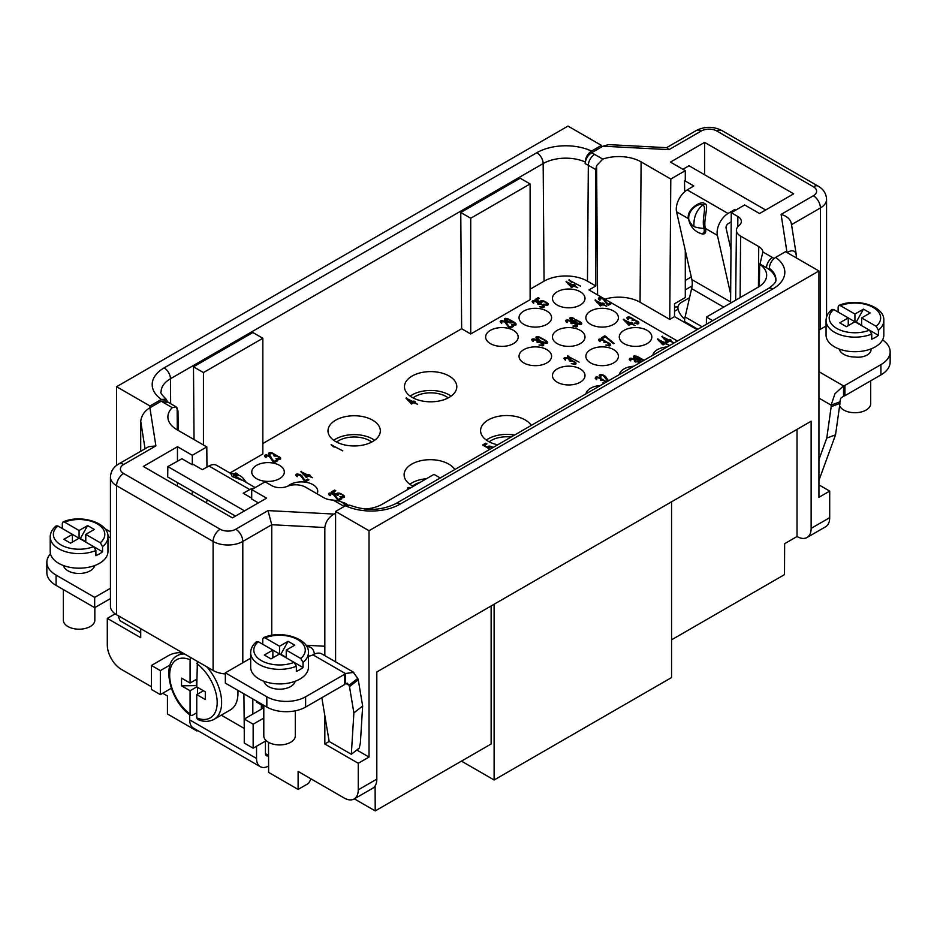 <?xml version="1.0" encoding="UTF-8"?>
<svg xmlns="http://www.w3.org/2000/svg" width="937" height="937" viewBox="0 0 937 937"><rect width="100%" height="100%" fill="white"/><g stroke="black" fill="none" stroke-linecap="round" stroke-linejoin="round"><path stroke-width="1.41" d="M354.338 798.851L375.222 810.915L491.14 743.978L491.14 605.958M797.024 429.357L797.024 536.526L784.644 543.671L784.503 574.615L671.56 639.819M279.554 465.361A16.269 9.393 180 0 1 284.321 472.002A16.269 9.393 180 0 1 274.272 480.693A16.269 9.393 180 0 1 256.539 478.655A16.269 9.393 180 0 1 251.772 472.002A16.269 9.393 180 0 1 261.81 463.323A16.269 9.393 180 0 1 279.554 465.361M530.119 183.957L470.725 218.251L460.77 212.5L520.164 178.206L530.119 183.957L530.119 299.688L470.725 333.982L461.648 328.735L262.84 443.517M677.428 341.021L588.975 289.943L595.827 285.984L587.464 281.159A30.698 17.721 0 0 0 544.057 281.159L530.119 289.205M229.928 473.009L262.84 454L262.84 338.269L252.885 332.518L193.49 366.812L194.041 439.558M652.784 355.24A16.269 9.393 180 0 1 667.167 346.936M624.042 343.633A16.269 9.393 180 0 1 619.275 336.98A16.269 9.393 180 0 1 629.324 328.301A16.269 9.393 180 0 1 647.057 330.339A16.269 9.393 180 0 1 651.824 336.98A16.269 9.393 180 0 1 641.775 345.671A16.269 9.393 180 0 1 624.042 343.633M341.302 501.951A16.269 9.393 180 0 1 346.374 503.942A16.269 9.393 180 0 1 347.826 504.914M590.626 324.343A16.269 9.393 180 0 1 585.859 317.702A16.269 9.393 180 0 1 595.909 309.011A16.269 9.393 180 0 1 613.641 311.049A16.269 9.393 180 0 1 618.408 317.702A16.269 9.393 180 0 1 608.371 326.381A16.269 9.393 180 0 1 590.626 324.343M287.905 486.092A16.269 9.393 180 0 1 312.958 484.652A16.269 9.393 180 0 1 317.725 491.293A16.269 9.393 180 0 1 317.116 493.846M557.222 305.052A16.269 9.393 180 0 1 552.455 298.411A16.269 9.393 180 0 1 562.505 289.732A16.269 9.393 180 0 1 580.237 291.758A16.269 9.393 180 0 1 585.004 298.411A16.269 9.393 180 0 1 574.955 307.09A16.269 9.393 180 0 1 557.222 305.052M619.369 374.531A16.269 9.393 180 0 1 633.763 366.226M590.626 362.924A16.269 9.393 180 0 1 585.859 356.271A16.269 9.393 180 0 1 595.909 347.592A16.269 9.393 180 0 1 613.641 349.63A16.269 9.393 180 0 1 618.408 356.271A16.269 9.393 180 0 1 608.371 364.95A16.269 9.393 180 0 1 590.626 362.924M557.222 343.633A16.269 9.393 180 0 1 552.455 336.98A16.269 9.393 180 0 1 562.505 328.301A16.269 9.393 180 0 1 580.237 330.339A16.269 9.393 180 0 1 585.004 336.98A16.269 9.393 180 0 1 574.955 345.671A16.269 9.393 180 0 1 557.222 343.633M523.806 324.343A16.269 9.393 180 0 1 519.039 317.702A16.269 9.393 180 0 1 529.089 309.011A16.269 9.393 180 0 1 546.821 311.049A16.269 9.393 180 0 1 551.588 317.702A16.269 9.393 180 0 1 541.551 326.381A16.269 9.393 180 0 1 523.806 324.343M585.965 393.821A16.269 9.393 180 0 1 600.348 385.517M557.222 382.202A16.269 9.393 180 0 1 552.455 375.561A16.269 9.393 180 0 1 562.505 366.882A16.269 9.393 180 0 1 580.237 368.92A16.269 9.393 180 0 1 585.004 375.561A16.269 9.393 180 0 1 574.955 384.24A16.269 9.393 180 0 1 557.222 382.202M523.806 362.924A16.269 9.393 180 0 1 519.039 356.271A16.269 9.393 180 0 1 529.089 347.592A16.269 9.393 180 0 1 546.821 349.63A16.269 9.393 180 0 1 551.588 356.271A16.269 9.393 180 0 1 541.551 364.95A16.269 9.393 180 0 1 523.806 362.924M490.402 343.633A16.269 9.393 180 0 1 485.635 336.98A16.269 9.393 180 0 1 495.685 328.301A16.269 9.393 180 0 1 513.417 330.339A16.269 9.393 180 0 1 518.184 336.98A16.269 9.393 180 0 1 508.135 345.671A16.269 9.393 180 0 1 490.402 343.633M412.139 376.03A26.166 15.109 0 0 0 404.468 386.712A26.166 15.109 0 0 0 420.619 400.661A26.166 15.109 0 0 0 449.139 397.393A26.166 15.109 180 0 0 456.799 386.712A26.166 15.109 180 0 0 440.648 372.75A26.166 15.109 180 0 0 412.139 376.03M531.267 425.398A26.166 15.109 180 0 0 488.236 419.963A26.166 15.109 0 0 0 480.576 430.645A26.166 15.109 0 0 0 497.652 444.806M335.669 420.174A26.166 15.109 0 0 0 327.997 430.856A26.166 15.109 0 0 0 344.148 444.817A26.166 15.109 0 0 0 372.668 441.538A26.166 15.109 0 0 0 380.328 430.856A26.166 15.109 0 0 0 364.177 416.906A26.166 15.109 0 0 0 335.669 420.174M454.796 469.542A26.166 15.109 0 0 0 411.765 464.108A26.166 15.109 0 0 0 404.105 474.79A26.166 15.109 0 0 0 413.311 486.303M342.801 450.873L331.112 444.77L334.111 447.136L333.01 445.86L342.801 450.873M410.793 487.744L407.712 487.814L407.876 489.43M408.602 489.009L409.973 488.224M405.99 398.19L411.577 403.999L413.803 402.711L417.679 404.304L414.365 402.383L415.29 401.856L413.873 401.036L412.936 401.563L405.99 398.19M493.295 447.324L489.29 446.071L488.025 446.527L488.048 447.605L484.253 445.415L486.947 443.869L485.764 443.178L482.602 445.005L488.763 448.565L489.77 446.89L492.839 447.581M238.677 474.989L235.855 472.927L234.496 473.712M236.218 474.087L236.92 474.298M273.264 461.894L274.459 462.573L277.797 460.653L276.614 459.962L274.014 461.461L269.739 455.991L266.061 454.832L264.48 455.745L266.014 457.596L266.354 455.757L269.177 456.319L273.264 461.894M280.421 457.771L272.21 452.922L270.055 452.536L268.568 453.391L270.102 455.241L270.067 453.613L272.796 453.684L274.318 454.995L273.862 455.804L276.731 456.061L279.484 457.76L278.746 458.732L275.935 458.708L279.835 459.47L280.421 457.771L280.421 459.13M304.455 480.997L305.638 481.688L308.976 479.756L307.793 479.076L305.193 480.576L300.918 475.106L297.24 473.946L295.659 474.86L297.193 476.71L297.544 474.872L300.367 475.422L304.455 480.997M300.812 471.616L306.399 477.413L308.624 476.125L312.501 477.718L309.187 475.809L310.112 475.27L308.695 474.45L307.769 474.989L300.812 471.616M338.585 500.627L341.853 498.742L340.67 498.051L338.07 499.55L335.177 495.204L332.284 493.319L329.32 493.108L328.547 493.834L329.227 495.087L330.538 495.415L329.824 494.467L331.124 493.717L333.244 494.408L338.327 500.557M338.269 495.064L338.07 494.08L339.229 493.682L342.157 494.736L343.364 496.505L339.756 496.669L342.11 497.488L344.547 497.184L344.523 496.106L340.541 493.483L337.437 493.085L336.898 494.49L333.103 492.3L335.797 490.742L334.614 490.063L331.464 491.878L337.625 495.439L338.269 495.064M508.92 327.622L510.115 328.313L513.453 326.381L512.27 325.701L509.669 327.2L505.394 321.731L501.717 320.571L500.135 321.485L501.67 323.335L502.009 321.496L504.844 322.047L508.92 327.622M511.778 324.343L516.053 324.881L514.366 322.293L508.018 318.849L504.446 318.721L504.469 319.798L507.081 321.848L510.852 322.949L512.024 322.551L511.86 321.286L514.284 322.89L514.963 324.143L511.778 324.343M543.495 344.043L535.296 339.206L533.13 338.807L531.642 339.674L533.176 341.525L533.141 339.897L535.87 339.967L537.393 341.279L536.936 342.087L539.806 342.345L542.558 344.043L541.82 345.015L539.009 344.992L542.91 345.753L543.495 344.043L543.495 345.413M539.068 340.307L544.409 342.965L547.688 342.719L545.627 340.354L539.185 336.957L535.917 337.203L539.068 340.307M575.775 362.689L567.576 357.84L565.409 357.454L563.933 358.309L565.468 360.159L565.433 358.531L567.26 358.297L569.391 359.539L569.227 360.722L570.176 361.272L572.085 360.979L574.17 361.975L574.662 363.333L571.289 363.638L575.201 364.388L575.775 362.689L575.775 364.06M579.101 362.139L567.4 356.025L570.399 358.402L569.298 357.126L579.101 362.139M606.672 381.863L598.755 377.306L595.709 377.142L595.206 378.255L596.646 379.614L596.611 377.998L598.438 377.763L600.57 378.993L600.406 380.176L603.264 380.445L606.04 382.226M604.318 383.221L602.936 382.823L603.686 383.584M608.511 380.809L605.302 376.264L602.936 374.894L599.973 374.683L599.188 375.409L599.867 376.662L601.191 376.99L600.465 376.042L601.062 375.421L603.416 375.702L607.762 381.23M544.01 305.825L535.812 300.988L533.645 300.59L532.157 301.445L533.692 303.295L533.668 301.679L535.484 301.445L537.627 302.674L537.451 303.857L538.4 304.408L540.321 304.127L542.406 305.111L542.898 306.469L539.525 306.774L543.425 307.523L544.01 305.825L544.01 307.195M541.891 302.674L541.68 301.691L542.851 301.292L545.779 302.346L546.974 304.115L543.366 304.279L545.732 305.099L548.168 304.794L548.145 303.717L544.163 301.093L541.059 300.695L540.52 302.101L536.725 299.91L539.419 298.353L538.236 297.673L535.074 299.489L541.235 303.049L541.891 302.674M577.403 325.104L569.204 320.267L567.037 319.868L565.55 320.723L567.084 322.574L567.061 320.958L568.876 320.723L571.008 321.953L570.844 323.136L571.793 323.687L573.713 323.406L575.798 324.389L576.29 325.748L572.917 326.053L576.817 326.802L577.403 325.104L577.403 326.474M577.309 320.231L574.451 319.974L574.147 321.508L571.008 318.943L574.229 318.451L571.031 317.561L569.731 318.311L571.64 320.489L577.988 323.944L580.39 324.471L581.783 323.663L579.862 321.496L577.309 320.77M610.35 344.125L602.151 339.288L599.985 338.889L598.497 339.756L600.031 341.607L600.008 339.979L602.725 340.049L604.248 341.361L603.803 342.169L606.661 342.427L609.413 344.125L608.675 345.097L605.864 345.074L609.776 345.835L610.35 344.125L610.35 345.495M605.946 336.547L604.763 335.868L601.425 337.788L602.608 338.48L605.384 336.863L613.489 343.692L614.04 343.364L605.946 336.547L605.946 337.343M640.088 362.572L636.071 361.073L632.826 358.566L629.594 358.52L629.289 359.515L630.718 360.874L630.683 359.258L632.51 359.023L634.642 360.253L634.478 361.448L635.427 361.987L637.347 361.705L639.608 362.853M644.129 360.241L636.82 356.259L633.951 356.001L633.353 356.622L634.033 357.864L640.931 362.08M566.053 281.639L571.64 287.436L573.866 286.148L577.742 287.741L574.428 285.832L575.353 285.293L573.936 284.473L572.999 285.012L566.053 281.639M580.53 286.136L568.829 280.034L571.828 282.4L570.727 281.123L580.53 286.136M594.995 300.156L600.594 305.954L602.819 304.666L606.684 306.258L603.369 304.349L604.295 303.811L602.878 302.991L601.952 303.529L594.995 300.156M607.176 304.619L608.359 305.298L611.697 303.365L610.514 302.686L607.914 304.185L603.651 298.716L599.961 297.556L598.392 298.47L599.926 300.32L600.266 298.481L603.088 299.044L607.176 304.619M623.363 319.47L628.961 325.268L631.187 323.979L635.052 325.572L631.737 323.663L632.662 323.124L631.245 322.305L630.32 322.843L623.363 319.47M638.601 322.164L630.402 317.315L628.247 316.929L626.759 317.784L628.294 319.634L628.258 318.006L630.988 318.076L632.51 319.388L632.053 320.196L634.923 320.454L637.664 322.152L636.937 323.124L634.126 323.101L638.027 323.862L638.601 322.164L638.601 323.523M657.411 339.124L662.998 344.921L665.223 343.633L669.1 345.226L665.785 343.317L666.711 342.778L665.293 341.958L664.368 342.497L657.411 339.124M661.862 336.547L667.46 342.356L669.686 341.068L673.551 342.661L670.236 340.74L671.161 340.213L669.744 339.381L668.819 339.92L661.862 336.547M410.804 402.805L407.888 399.291L412.385 401.891L410.804 403.554M305.626 476.219L302.71 472.705L307.207 475.305L305.626 476.968M509.634 320.103L510.97 321.52L509.763 322.211L505.5 319.751L506.706 319.06L509.634 320.103M539.759 340.178L537.194 337.835L538.869 337.414L543.835 339.744L546.412 342.087L544.725 342.509L539.759 340.717M577.649 320.852L580.46 323.335L578.551 323.616L575.517 322.082L575.072 320.969L577.649 320.852M641.458 361.776L639.479 360.476L639.877 359.421L643.602 360.546M635.145 356.681L638.202 357.372L638.929 358.871L635.497 358.391L634.63 357.243L635.145 356.681M570.867 286.242L567.939 282.728L572.448 285.328L570.867 286.991M599.821 304.759L596.892 301.245L601.39 303.846L599.821 305.509M628.188 324.073L625.26 320.559L629.758 323.16L628.188 324.823M662.225 343.727L659.308 340.213L663.806 342.813L662.225 344.476M666.687 341.15L663.759 337.648L668.257 340.248L666.687 341.9M410.195 396.14A26.166 15.109 180 0 1 412.139 394.887A26.166 15.109 0 0 1 451.072 396.14M413.041 397.897A22.055 12.731 180 0 1 415.044 396.562A22.055 12.731 180 0 1 448.226 397.897M461.449 761.125L494.115 779.994L671.56 677.545L671.56 501.799M412.678 485.975A22.055 12.731 180 0 1 414.669 484.652A22.055 12.731 180 0 1 420.163 482.344M426.452 478.713A26.166 15.109 0 0 0 411.765 482.977A26.166 15.109 0 0 0 409.82 484.23M489.149 441.831A22.055 12.731 180 0 1 491.14 440.507A22.055 12.731 180 0 1 511.122 437.029M514.507 435.084A26.166 15.109 0 0 0 488.236 438.821A26.166 15.109 180 0 0 486.291 440.074M336.57 442.041A22.055 12.731 180 0 1 338.573 440.718A22.055 12.731 180 0 1 371.755 442.041M374.601 440.285A26.166 15.109 0 0 0 335.669 439.031A26.166 15.109 0 0 0 333.724 440.285M494.115 604.248L494.115 779.994M375.105 785.897L375.222 810.915M268.486 742.315L268.626 772.393L298.107 789.422L298.107 771.42L344.137 797.996A19.946 11.513 -120 0 0 354.116 798.98L372.68 788.263A19.946 11.513 60 0 0 376.815 779.127L376.815 671.97L811.137 421.217L811.137 528.374A19.946 11.513 -120 0 1 807.003 537.51L825.567 526.793A19.946 11.513 60 0 0 829.702 517.657L829.702 491.082L818.938 497.301L818.938 270.969L369.014 530.729L369.014 757.061L356.786 749.998M354.116 798.98A19.946 11.513 -120 0 0 358.25 789.844L358.25 763.268L369.014 757.061M335.598 661.862L335.598 513.16L334.017 514.073L268.005 510.606L271.753 524.732L324.834 527.519L324.834 655.642M324.834 715.645L324.834 743.978L358.25 763.268M197.707 730.555L196.922 731.001L196.934 730.099M196.922 731.001L167.442 713.982L167.442 695.98L162.71 693.251M151.431 686.739L121.412 669.405A19.946 11.513 -120 0 1 107.298 644.972L107.298 618.385L140.714 637.675L140.714 628.68M344.242 506.448A40.338 23.284 180 0 1 342.719 505.617A8.398 4.849 120 0 1 346.807 505.137L340.026 501.213L333.103 500.065A14.09 8.14 180 0 1 323.78 497.688L305.638 487.217A14.254 8.234 0 0 0 287.214 486.362A11.994 6.922 180 0 1 271.718 485.635L265.124 481.829L251.713 489.582L266.553 498.156L232.399 517.868L143.314 466.439L177.468 446.715L192.308 455.288L192.308 464.752L193.092 464.319L202.369 469.671L208.951 466.005A15.753 9.089 120 0 1 216.634 465.338L230.877 473.56M192.308 455.288L206.808 446.926L206.96 467.118M192.308 491.175L192.308 494.724M251.713 498.156L243.21 493.249L249.781 489.582A15.753 9.089 -60 0 1 254.126 488.189M251.713 489.582L251.713 499.046L258.366 502.888M192.308 464.752L181.919 458.743L167.852 466.579L244.545 510.864M167.852 466.579L167.7 476.956L235.48 516.088M177.468 446.715L177.468 461.227M177.468 482.602L177.468 486.151M255.169 487.58L243.081 480.599L232.271 476.617L230.736 473.56L232.645 473.548M206.515 502.923L207.089 499.702M265.44 741.108L265.44 753.336A5.247 3.034 120 0 0 266.53 755.737A5.247 3.034 120 0 0 268.544 755.772M256.539 701.122L256.539 702.106L261.364 704.882A5.247 3.034 0 0 1 262.899 707.025A5.247 3.034 0 0 1 261.364 709.168L244.252 719.054L253.154 724.196L253.154 748.194L266.202 740.663M256.539 746.25L256.539 758.478A17.85 10.307 -60 0 0 260.228 766.653L193.397 728.061A17.85 10.307 120 0 1 189.707 719.897L189.707 714.732M252.814 714.111L252.814 698.967M306.844 646.694A17.85 10.307 -60 0 1 310.744 647.514A17.85 10.307 -60 0 1 314.363 654.108M324.834 646.249L305.942 645.253M123.637 464.506A9.979 5.763 -120 0 0 118.648 464.014L148.573 446.738L155.893 445.883L123.637 464.506A11.021 6.36 0 0 0 123.637 473.501L220.16 529.229A9.979 5.763 120 0 0 213.097 541.445A21.001 12.122 0 0 0 242.8 541.445L271.753 524.732L271.753 635.321M50.481 553.767A31.495 18.19 180 0 0 46.85 562.235A31.495 18.19 180 0 0 56.079 575.095L94.684 597.384L110.437 588.295M94.707 565.538A15.753 9.089 180 0 1 84.166 572.987A15.753 9.089 180 0 1 67.956 570.809A15.753 9.089 180 0 1 63.47 565.538M308.414 656.111A7.871 4.544 0 0 0 312.958 654.822A17.85 10.307 120 0 1 321.883 653.944L353.811 672.368L345.355 673.527A31.495 18.19 0 0 0 344.465 674.359L305.626 696.777A27.431 15.835 180 0 1 266.834 696.777L225.349 672.825L250.671 658.207M295.167 681.269A15.753 9.089 180 0 1 284.625 688.718A15.753 9.089 180 0 1 268.404 686.54A15.753 9.089 180 0 1 263.929 681.269M116.586 465.384L116.586 386.712L149.99 405.99L149.897 407.771C144.579 410.945 141.522 415.431 140.714 421.217L140.714 451.271M46.85 562.235L46.85 572.519A31.495 18.19 0 0 0 56.079 585.379L94.684 607.668L110.437 598.579M225.349 672.825L225.349 683.12L266.834 707.06A27.431 15.835 0 0 0 305.626 707.06L344.465 684.642A31.495 18.19 180 0 1 345.355 683.811L345.355 673.527L312.958 654.822M94.684 607.668L94.684 597.384M149.99 405.99L161.34 399.443L166.13 399.185L167.606 401.891M149.99 407.712L161.351 401.153L166.2 400.931M460.77 212.5L461.648 328.735M470.725 218.251L470.725 333.982M193.49 366.812L203.446 372.563L262.84 338.269M203.446 372.563L203.446 444.981M116.586 386.712L567.986 126.085L601.402 145.376L591.54 151.068C587.698 153.715 585.59 157.346 585.18 161.96L585.168 163.682C585.555 159.091 587.675 155.46 591.528 152.79A40.853 23.589 180 0 1 594.644 154.418A8.925 5.154 -60 0 0 588.331 165.287L595.827 169.609L595.827 285.984M608.441 144.626L602.983 146.184L591.528 152.79M601.402 147.097L601.402 145.376M787.01 252.545L781.107 214.374C787.607 216.4 791.062 219.832 791.46 224.681M730.591 303.12L731.27 212.711L737.864 216.517A11.994 6.922 180 0 1 741.366 221.46A11.994 6.922 180 0 1 739.106 225.466A14.254 8.234 0 0 0 736.412 230.221A14.254 8.234 0 0 0 740.593 236.101L758.736 246.572A14.09 8.14 180 0 1 762.847 251.959L762.859 252.393M731.27 212.711L744.692 204.957L759.532 213.531L793.686 193.818L704.601 142.377L670.447 162.101L685.287 170.675L670.798 179.037L669.744 319.388L674.523 316.624L697.105 329.66M595.827 169.609L596.611 165.626L602.772 159.114A31.483 18.178 180 0 1 641.107 161.89L670.798 179.037M608.3 144.614L666.828 147.683L668.995 149.651L602.983 146.184M826.059 326.006L818.938 330.129M882.549 339.92A31.495 18.19 180 0 1 890.15 351.773A31.495 18.19 180 0 1 880.921 364.634L844.928 385.412A31.495 18.19 0 0 0 843.534 385.915L843.534 396.199A31.495 18.19 180 0 1 844.928 395.695L880.921 374.917A31.495 18.19 0 0 0 890.15 362.057L890.15 351.773M870.977 348.915A13.13 7.578 180 0 1 871.035 349.63A13.13 7.578 180 0 1 854.884 357.009A15.753 9.089 180 0 1 843.792 354.338A15.753 9.089 180 0 1 839.318 349.079M691.283 276.942L685.287 280.409M685.287 289.849L692.092 285.926M685.287 250.425L685.287 297.544L674.523 303.764L674.523 316.624M684.736 318.955A11.279 6.512 60 0 1 678.037 309.222L677.861 306.903A5.247 3.034 120 0 1 681.222 302.487L689.538 297.685M115.181 613.84L107.298 618.385M818.938 484.874L829.702 491.082M669.744 319.388L640.053 302.241A29.984 17.311 0 0 0 604.915 299.149M685.287 170.675L685.287 180.127L684.514 180.595L693.79 185.959L687.219 189.895A15.753 9.089 120 0 0 676.561 211.797L691.881 279.601A21.001 12.122 -60 0 1 691.623 288.619L685.111 316.975A17.85 10.307 120 0 0 684.83 318.357L684.432 321.485A11.279 6.512 -120 0 1 684.268 322.246M765.646 210.005L688.964 165.732L682.956 169.316M730.649 294.031L717.391 235.363A15.753 9.089 -60 0 1 728.049 213.46L734.631 209.537L735.697 210.157M685.345 191.195L684.666 190.797L684.514 180.595M717.391 235.363L705.362 228.417A11.9 5.154 49.8 0 1 700.525 233.43L699.564 233.032A10.705 4.626 49.8 0 0 703.886 228.452C697.468 227.832 694.141 227.07 693.919 226.157C692.584 226.157 690.885 224.025 688.824 219.75L688.59 218.743C685.626 210.017 701.883 199.394 704.729 203.856C709.684 203.891 702.961 220.031 705.362 228.417L703.886 228.452C701.614 218.169 707.119 206.608 702.715 205.133C696.531 210.111 693.603 217.115 693.919 226.157M704.729 203.856L702.715 205.133C699.389 202.146 687.266 209.806 688.824 219.75A10.705 4.626 49.8 0 0 688.953 220.476L688.73 219.457A11.9 5.154 49.8 0 1 688.59 218.743L676.561 211.797M730.989 249.769L726.07 228.042A3.151 1.815 120 0 1 728.201 223.662L731.2 221.87M734.643 210.755L734.631 209.537M704.601 142.377L704.601 174.75M678.037 309.222L674.523 311.248M844.928 385.412L844.928 395.695M818.938 371.708L843.534 385.915L834.949 393.727L831.107 405.124A31.495 21.071 -110.5 0 0 831.178 406.681L826.762 438.118L818.938 459.575M843.534 396.199L840.676 398.307L839.88 401.856L831.107 405.124L818.938 398.108M775.859 280.14A31.928 18.435 0 0 0 769.3 269.622L769.312 268.263C769.699 263.672 771.819 260.041 775.66 257.37L785.522 251.678L818.938 270.969M797.024 536.526A19.946 11.513 -120 0 0 807.003 537.51M351.328 754.273L359.246 748.089L360.37 742.982L362.654 706.018L358.262 679.758A31.495 14.746 52 0 1 357.782 678.388L349.009 685.24A31.495 14.746 -128 0 0 349.489 686.61L353.881 712.87L351.328 754.273L329.168 741.472L324.834 743.978M324.834 527.519C325.643 521.733 328.7 517.247 334.017 514.073M161.351 401.153A40.853 23.589 180 0 0 164.174 402.957L172.291 407.654A31.483 18.178 180 0 0 167.887 417.035A31.483 18.178 180 0 0 177.105 429.778L206.808 446.926M116.586 614.742A21.001 12.122 180 0 1 110.437 606.169L110.437 477.156A21.001 12.122 0 0 0 116.586 485.717L213.097 541.445L213.097 670.47L116.586 614.742L116.586 485.717A9.979 5.763 -60 0 1 123.637 473.501M225.349 673.926A21.001 12.122 180 0 1 213.097 670.47M172.291 407.654L176.109 406.834L177.971 410.863L178.264 430.446M440.214 477.964L433.972 474.368L382.378 504.153A29.398 16.971 180 0 1 364.598 509.037M349.782 505.195L345.46 505.746L335.598 511.438L369.014 530.729M335.598 513.16L335.598 511.438M329.168 741.472L321.836 697.714M345.788 683.389L349.009 685.24L347.264 683.167L345.355 683.811M357.782 678.388L352.991 671.981M353.881 712.87L362.654 706.018M358.262 679.758L349.489 686.61M344.465 684.642L344.465 674.359M256.539 702.106L257.382 701.614M263.801 718.058L253.154 724.196M244.252 719.054L244.252 743.053L253.154 748.194M260.228 766.653A17.85 10.307 -60 0 0 268.275 766.243L268.591 766.079M171.33 688.273L160.344 694.61L151.431 689.468L151.431 665.469L168.543 655.584A17.85 10.307 180 0 1 182.118 652.585M160.344 694.61L160.344 670.611L170.065 665.001M160.344 670.611L151.431 665.469M769.3 269.622A31.928 18.435 0 0 0 766.525 267.795L760.001 264.035A14.02 8.093 180 0 1 759.673 264.269L759.357 286.453M774.091 258.507A40.338 23.284 180 0 0 772.463 257.511L762.847 251.959L760.001 264.035M759.673 264.269A29.398 16.971 180 0 1 766.665 275.361A29.398 16.971 180 0 1 758.056 287.261L706.451 317.057L712.694 320.653M706.451 317.057L706.393 324.284M787.103 252.486C792.421 249.523 795.478 250.472 796.286 255.332L796.227 254.325M796.286 255.332L796.286 257.898M818.938 480.353L835.535 434.838L826.762 438.118M835.535 434.838L839.95 403.402L831.178 406.681M839.95 403.402A31.495 21.071 69.5 0 1 839.88 401.856M870.684 380.832L870.684 403.636A15.753 9.089 180 0 1 856.781 412.667A15.753 9.089 180 0 1 839.622 405.756M870.684 349.021L870.684 351.375L870.684 349.021M878.414 330.175A28.871 16.667 0 0 0 883.814 320.477L883.814 335.048A28.871 16.667 180 0 1 865.987 350.45A28.871 16.667 180 0 1 834.516 346.842A28.871 16.667 180 0 1 826.059 335.048L826.059 320.477A28.871 16.667 0 0 0 834.281 332.131A28.871 16.667 0 0 0 834.516 332.272A28.871 16.667 0 0 0 871.738 334.04L871.738 339.182A28.871 16.667 0 0 0 878.414 335.329L878.414 330.175L876.154 326.299A25.721 14.851 0 0 0 873.12 307.406A25.721 14.851 0 0 0 840.395 305.661L854.931 314.047L863.469 309.116L870.157 312.981L861.618 317.912L876.154 326.299M826.059 320.477C826.118 316.343 828.085 312.665 831.962 309.444L833.707 309.515A25.721 14.851 0 0 0 836.542 328.29A25.721 14.851 0 0 0 869.477 330.164L878.414 335.329M861.618 325.619L861.618 317.912M838.135 312.068L838.135 306.926L838.92 305.427L840.395 305.661M871.738 334.04L869.477 330.164L854.931 321.766L846.392 326.697L839.716 322.832L848.254 317.912L854.931 321.766L854.931 314.047M856.043 322.41L863.469 309.116M833.707 309.515L848.254 317.912L848.254 325.619M856.043 321.977L861.618 325.198M298.107 789.422L308.507 783.414L311.107 778.916M140.714 632.674L119.901 620.657L118.179 615.668M94.836 607.586L94.836 620.107A15.753 9.089 180 0 1 79.329 629.196A15.753 9.089 180 0 1 63.341 620.376A15.753 9.089 180 0 1 63.341 620.107L63.341 589.572M102.566 546.646A28.871 16.667 0 0 0 107.966 536.948L107.966 551.518A28.871 16.667 180 0 1 99.509 563.301A28.871 16.667 180 0 1 58.668 563.301A28.871 16.667 180 0 1 50.211 551.518L50.211 536.948A28.871 16.667 0 0 0 58.434 548.602A28.871 16.667 0 0 0 58.668 548.731A28.871 16.667 0 0 0 95.89 550.499L95.89 555.641A28.871 16.667 0 0 0 99.509 553.872A28.871 16.667 0 0 0 102.566 551.788L102.566 546.646L100.306 542.769A25.721 14.851 0 0 0 97.272 523.865A25.721 14.851 0 0 0 64.548 522.12L79.083 530.518L87.621 525.587L94.309 529.44L85.771 534.371L100.306 542.769M50.211 536.948C50.27 532.813 52.238 529.136 56.115 525.915L57.871 525.973A25.721 14.851 0 0 0 60.694 544.748A25.721 14.851 0 0 0 93.63 546.622L102.566 551.788M85.771 542.09L85.771 534.371M62.287 528.527L62.287 523.385L63.072 521.897L64.548 522.12M95.89 550.499L93.63 546.622L79.083 538.225L70.544 543.155L63.868 539.302L72.407 534.371L79.083 538.225L79.083 530.518M80.195 538.869L87.621 525.587M57.871 525.973L72.407 534.371L72.407 542.09M80.195 538.447L85.771 541.656M295.296 710.808L295.296 735.838A15.753 9.089 180 0 1 279.788 744.927A15.753 9.089 180 0 1 263.801 736.119A15.753 9.089 180 0 1 263.801 735.838L263.801 705.315M303.026 662.377A28.871 16.667 0 0 0 308.414 652.679L308.414 667.249A28.871 16.667 180 0 1 290.599 682.651A28.871 16.667 180 0 1 259.127 679.044A28.871 16.667 180 0 1 250.671 667.249L250.671 652.679A28.871 16.667 0 0 0 258.893 664.333A28.871 16.667 0 0 0 259.127 664.462A28.871 16.667 0 0 0 296.35 666.23L296.35 671.384A28.871 16.667 0 0 0 303.026 667.519L303.026 662.377L300.765 658.5A25.721 14.851 0 0 0 297.732 639.608A25.721 14.851 0 0 0 265.007 637.851L279.542 646.249L288.081 641.318L294.768 645.171L286.23 650.102L300.765 658.5M250.671 652.679C250.729 648.545 252.697 644.867 256.574 641.646L258.319 641.716A25.721 14.851 0 0 0 261.154 660.491A25.721 14.851 0 0 0 294.089 662.354L303.026 667.519M286.23 657.821L286.23 650.102M262.747 644.258L262.747 639.116L263.52 637.628L265.007 637.851M296.35 666.23L294.089 662.354L279.542 653.967L271.004 658.898L264.328 655.033L272.866 650.102L279.542 653.967L279.542 646.249M280.655 654.612L288.081 641.318M258.319 641.716L272.866 650.102L272.866 657.821M280.655 654.178L286.23 657.387M244.252 728.049L243.913 693.825M221.261 715.165L243.913 728.248M237.869 690.335A36.754 21.211 60 0 1 237.963 693.099A36.754 21.211 60 0 1 230.361 709.918L214.023 719.347A36.754 21.211 60 0 0 221.636 702.527A36.754 21.211 60 0 0 206.749 666.804M190.082 683.026L181.544 678.095L181.544 685.814L190.082 690.745L190.082 714.041A33.603 19.396 60 0 1 169.667 675.097A33.603 19.396 60 0 1 190.082 659.718L190.082 683.026L196.758 679.161M190.082 659.718L190.715 657.54M190.082 714.041L190.644 715.446L192.308 715.353L196.758 712.776M190.082 690.745L196.758 686.88L197.391 661.405M197.508 687.313L197.508 694.165M181.544 685.814L196.758 685.591M205.297 691.811L205.297 699.529L205.297 691.811L196.758 686.88M203.446 690.745L196.758 694.598L205.297 699.529M196.395 679.384L196.395 685.814M196.758 694.598L196.758 717.894L197.543 719.417M331.675 444.443L331.675 445.415M333.01 445.86L333.01 446.504M489.079 447.827L488.118 448.191M265.757 456.624L265.054 456.858M280.198 459.259L279.531 458.697M269.165 452.77L269.142 454.504L269.844 454.304M296.935 475.727L296.233 475.961M329.824 494.713L329.11 494.947M337.929 494.701L336.969 495.064M344.148 497.418L343.492 496.821M501.412 322.351L500.709 322.586M505.5 320.056L504.844 320.208M511.86 322.457L510.97 321.953M515.643 325.104L514.999 324.518M543.273 345.542L542.605 344.968M532.239 339.053L532.216 340.775L532.919 340.588M537.194 338.292L536.538 338.386M547.056 343.247L546.412 342.673M575.552 364.177L574.896 363.615M565.21 359.222L564.496 359.421M596.389 378.677L595.686 378.876M600.465 376.287L599.762 376.522M543.788 307.324L543.12 306.75M532.755 300.824L532.731 302.557L533.434 302.358M541.551 302.311L540.59 302.674M547.77 305.029L547.114 304.431M577.18 326.603L576.513 326.029M566.826 321.637L566.124 321.836M581.151 324.307L580.507 323.71M571.008 319.283L570.364 319.4M575.037 321.578L574.147 321.859M610.128 345.624L609.46 345.05M599.094 339.135L599.071 340.857L599.774 340.658M630.46 359.937L629.758 360.136M633.951 356.001L633.927 357.723L634.63 357.583M639.069 358.52L638.741 360.698M599.668 299.336L598.966 299.582M638.378 323.652L637.722 323.089M628.036 318.697L627.333 318.896M407.712 487.814L407.712 489.219M408.087 487.603L408.087 489.313M408.883 487.416L408.883 488.505M409.727 487.474L409.727 488.236M406.541 397.874L406.541 398.857M412.936 401.563L412.936 403.215M413.873 401.036L413.873 402.746M414.365 402.383L414.365 403.027M407.888 399.291L407.888 400.462M412.385 401.891L412.385 403.531M489.079 447.558L489.079 448.378M485.764 443.178L485.764 444.548M488.025 446.527L488.025 447.558M488.587 446.199L488.587 447.921M489.29 446.071L489.29 447.172M490.461 446.211L490.461 446.82M237.038 473.607L237.038 474.333M235.855 472.927L235.855 473.993M265.757 456.378L265.757 457.42M265.956 456.811L265.956 457.549M264.89 455.23L264.89 456.647M265.265 455.019L265.265 456.741M266.061 454.832L266.061 455.932M266.904 454.89L266.904 455.651M268.228 455.23L268.228 455.886M269.27 455.722L269.27 456.389M269.739 455.991L269.739 456.799M270.594 456.6L270.594 457.935M271.121 457.115L271.121 458.708M274.014 461.461L274.014 462.316M276.614 459.962L276.614 461.332M279.894 457.244L279.894 458.966M280.608 458.205L280.608 458.954M278.746 458.732L278.746 459.517M279.296 458.404L279.296 459.54M279.531 458.006L279.531 459.505M274.318 454.995L274.318 456.061M269.844 454.023L269.844 455.054M270.043 454.457L270.043 455.195M268.978 452.876L268.978 454.293M270.055 452.536L270.055 453.649M270.898 452.594L270.898 453.321M273.733 453.695L273.733 454.363M274.588 454.293L274.588 456.003M275.115 454.808L275.115 456.178M275.455 455.441L275.455 456.073M279.273 456.787L279.273 457.49M296.935 475.481L296.935 476.523M297.134 475.926L297.134 476.664M296.08 474.345L296.08 475.75M296.443 474.134L296.443 475.844M297.24 473.946L297.24 475.036M298.083 474.005L298.083 474.766M299.407 474.333L299.407 474.989M300.449 474.836L300.449 475.492M300.918 475.106L300.918 475.902M301.773 475.703L301.773 477.038M302.3 476.219L302.3 477.823M305.193 480.576L305.193 481.431M307.793 479.076L307.793 480.435M301.363 471.288L301.363 472.271M307.769 474.989L307.769 476.628M308.695 474.45L308.695 476.16M309.187 475.809L309.187 476.453M302.71 472.705L302.71 473.876M307.207 475.305L307.207 476.945M329.824 494.467L329.824 495.509M330.011 494.9L330.011 495.65M328.957 493.33L328.957 494.736M329.32 493.108L329.32 494.83M330.117 492.932L330.117 494.022M330.96 492.991L330.96 493.752M332.284 493.319L332.284 493.975M333.326 493.811L333.326 494.478M333.795 494.092L333.795 494.888M334.65 494.689L334.65 496.024M335.177 495.204L335.177 496.797M338.07 499.55L338.07 500.417M340.67 498.051L340.67 499.421M337.929 494.431L337.929 495.263M334.614 490.063L334.614 491.421M336.875 493.401L336.875 494.431M337.437 493.085L337.437 494.795M338.14 492.944L338.14 494.045M339.311 493.096L339.311 493.694M342.86 494.607L342.86 495.275M343.856 495.392L343.856 497.102M344.523 496.106L344.523 497.196M342.192 496.903L342.192 497.5M342.801 496.821L342.801 497.582M343.364 496.505L343.364 497.617M343.492 496.153L343.492 497.594M501.412 322.117L501.412 323.148M501.611 322.551L501.611 323.288M500.557 320.969L500.557 322.375M500.92 320.759L500.92 322.469M501.717 320.571L501.717 321.66M502.56 320.63L502.56 321.391M503.883 320.958L503.883 321.614M504.926 321.461L504.926 322.117M505.394 321.731L505.394 322.527M506.249 322.328L506.249 323.663M506.776 322.843L506.776 324.448M509.669 327.2L509.669 328.055M512.27 325.701L512.27 327.06M513.886 324.483L513.886 325.092M514.401 324.46L514.401 325.151M514.963 324.143L514.963 325.221M514.999 323.851L514.999 325.221M511.86 321.286L511.86 322.644M504.446 318.721L504.446 319.751M504.914 318.451L504.914 320.161M505.617 318.322L505.617 319.412M506.788 318.463L506.788 319.072M511.133 320.325L511.133 322.047M514.366 322.293L514.366 322.972M515.362 323.089L515.362 324.799M516.029 323.792L516.029 324.893M505.5 319.751L505.5 320.794M505.699 320.185L505.699 320.946M506.226 320.712L506.226 321.344M509.763 322.211L509.763 322.82M510.278 322.187L510.278 322.878M542.968 343.528L542.968 345.238M543.683 344.476L543.683 345.238M541.82 345.015L541.82 345.788M542.382 344.687L542.382 345.812M542.605 344.289L542.605 345.788M537.393 341.279L537.393 342.345M532.919 340.295L532.919 341.337M533.118 340.74L533.118 341.478M532.052 339.159L532.052 340.564M533.13 338.807L533.13 339.932M533.973 338.866L533.973 339.592M536.807 339.967L536.807 340.635M537.662 340.576L537.662 342.286M538.189 341.091L538.189 342.462M538.529 341.712L538.529 342.356M542.347 343.059L542.347 343.774M536.233 336.746L536.233 337.976M537.03 336.559L537.03 338.28M538.201 336.699L538.201 337.308M544.538 339.616L544.538 340.201M545.627 340.354L545.627 341.08M546.248 340.81L546.248 341.724M547.009 341.466L547.009 343.188M547.442 342.04L547.442 343.071M538.435 339.299L538.435 339.885M545.486 342.626L545.486 343.223M546.177 342.497L546.177 343.317M546.412 342.087L546.412 343.34M537.194 337.835L537.194 338.971M537.381 338.269L537.381 339.135M575.248 362.174L575.248 363.884M575.974 363.123L575.974 363.872M574.112 363.65L574.112 364.434M574.662 363.333L574.662 364.458M574.896 362.924L574.896 364.423M569.673 359.913L569.673 360.991M565.21 358.941L565.21 359.984M565.398 359.375L565.398 360.113M564.343 357.793L564.343 359.211M564.531 357.688L564.531 359.41M565.409 357.454L565.409 358.566M566.253 357.512L566.253 358.239M569.087 358.613L569.087 359.281M569.942 359.211L569.942 360.932M570.469 359.726L570.469 361.096M570.809 360.358L570.809 360.991M574.639 361.705L574.639 362.408M567.963 355.709L567.963 356.681M569.298 357.126L569.298 357.77M600.863 379.368L600.863 380.445M596.389 378.396L596.389 379.438M596.576 378.829L596.576 379.579M595.522 377.26L595.522 378.665M595.709 377.142L595.709 378.864M596.588 376.908L596.588 378.033M597.443 376.967L597.443 377.693M600.266 378.068L600.266 378.735M601.121 378.665L601.121 380.387M601.648 379.192L601.648 380.551M601.987 379.813L601.987 380.457M605.817 381.16L605.817 381.863M600.465 376.042L600.465 377.084M600.664 376.475L600.664 377.213M599.598 374.894L599.598 376.311M599.973 374.683L599.973 376.393M600.769 374.495L600.769 375.596M601.613 374.554L601.613 375.315M602.936 374.894L602.936 375.538M603.978 375.386L603.978 376.053M604.447 375.655L604.447 376.451M605.302 376.264L605.302 377.599M605.829 376.779L605.829 378.372M543.483 305.31L543.483 307.02M544.21 306.258L544.21 307.02M542.336 306.786L542.336 307.57M542.898 306.469L542.898 307.594M543.12 306.059L543.12 307.57M537.908 303.049L537.908 304.127M533.434 302.077L533.434 303.12M533.633 302.51L533.633 303.26M532.567 300.941L532.567 302.346M533.645 300.59L533.645 301.714M534.488 300.648L534.488 301.374M537.323 301.749L537.323 302.417M538.178 302.346L538.178 304.068M538.705 302.874L538.705 304.232M539.044 303.494L539.044 304.138M542.863 304.841L542.863 305.544M541.551 302.042L541.551 302.874M538.236 297.673L538.236 299.032M540.497 301.011L540.497 302.042M541.059 300.695L541.059 302.405M541.762 300.554L541.762 301.655M542.933 300.707L542.933 301.304M546.47 302.218L546.47 302.885M547.477 303.002L547.477 304.712M548.145 303.717L548.145 304.806M545.814 304.513L545.814 305.111M546.423 304.431L546.423 305.193M546.974 304.115L546.974 305.228M547.114 303.764L547.114 305.204M576.876 324.589L576.876 326.299M577.602 325.537L577.602 326.299M575.728 326.064L575.728 326.849M576.29 325.748L576.29 326.872M576.513 325.338L576.513 326.849M571.301 322.328L571.301 323.406M566.826 321.356L566.826 322.398M567.026 321.789L567.026 322.539M565.96 320.22L565.96 321.625M566.147 320.103L566.147 321.824M567.037 319.868L567.037 320.993M567.881 319.927L567.881 320.653M570.715 321.028L570.715 321.696M571.57 321.625L571.57 323.347M572.097 322.152L572.097 323.511M572.437 322.773L572.437 323.417M576.255 324.12L576.255 324.823M576.325 319.985L576.325 320.583M579.862 321.496L579.862 322.164M580.87 322.281L580.87 323.991M581.537 322.996L581.537 324.085M569.954 317.912L569.954 318.943M570.328 317.702L570.328 319.365M571.031 317.561L571.031 318.791M572.202 317.713L572.202 318.311M571.008 318.943L571.008 319.985M571.207 319.376L571.207 320.138M571.722 319.904L571.722 320.548M572.343 320.36L572.343 320.946M573.983 320.231L573.983 321.145M574.451 319.974L574.451 321.684M575.154 319.833L575.154 320.934M575.037 321.274L575.037 322.551M575.224 321.707L575.224 322.644M575.517 322.082L575.517 322.796M579.3 323.733L579.3 324.343M579.816 323.71L579.816 324.401M580.46 323.335L580.46 324.46M580.507 323.042L580.507 324.448M609.823 343.61L609.823 345.32M610.549 344.558L610.549 345.32M608.675 345.097L608.675 345.87M609.237 344.769L609.237 345.894M609.46 344.371L609.46 345.87M604.248 341.361L604.248 342.427M599.774 340.377L599.774 341.419M599.973 340.81L599.973 341.56M598.919 339.241L598.919 340.646M599.985 338.889L599.985 340.014M600.828 338.948L600.828 339.674M603.662 340.049L603.662 340.717M604.517 340.658L604.517 342.368M605.044 341.173L605.044 342.544M605.384 341.794L605.384 342.438M609.202 343.141L609.202 343.856M604.763 335.868L604.763 337.226M634.935 360.628L634.935 361.705M630.46 359.656L630.46 360.698M630.66 360.089L630.66 360.839M629.594 358.52L629.594 359.925M629.781 358.414L629.781 360.124M630.671 358.168L630.671 359.293M631.515 358.227L631.515 358.953M634.349 359.328L634.349 359.995M635.204 359.937L635.204 361.647M635.731 360.452L635.731 361.823M636.071 361.073L636.071 361.717M633.588 356.212L633.588 357.243M634.654 355.873L634.654 357.196M635.836 356.013L635.836 356.622M638.905 357.243L638.905 358.215M639.666 357.899L639.666 359.539M640.1 358.473L640.1 359.386M640.147 358.719L640.147 359.386M640.568 358.742L640.568 359.351M639.374 359.984L639.374 361.202M639.479 360.476L639.479 361.284M634.63 357.243L634.63 358.344M634.97 357.875L634.97 358.613M637.956 359.164L637.956 359.761M638.566 359.082L638.566 360.429M638.929 358.871L638.929 360.581M566.604 281.311L566.604 282.306M572.999 285.012L572.999 286.652M573.936 284.473L573.936 286.183M574.428 285.832L574.428 286.476M567.939 282.728L567.939 283.899M572.448 285.328L572.448 286.968M569.391 279.706L569.391 280.678M570.727 281.123L570.727 281.768M595.557 299.828L595.557 300.824M601.952 303.529L601.952 305.169M602.878 302.991L602.878 304.701M603.369 304.349L603.369 304.993M596.892 301.245L596.892 302.417M601.39 303.846L601.39 305.485M599.668 299.102L599.668 300.133M599.856 299.535L599.856 300.273M598.802 297.954L598.802 299.371M599.176 297.743L599.176 299.453M599.961 297.556L599.961 298.657M600.816 297.615L600.816 298.376M602.128 297.954L602.128 298.598M603.17 298.446L603.17 299.114M603.651 298.716L603.651 299.512M604.506 299.313L604.506 300.648M605.021 299.84L605.021 301.433M607.914 304.185L607.914 305.04M610.514 302.686L610.514 304.057M623.925 319.142L623.925 320.138M630.32 322.843L630.32 324.483M631.245 322.305L631.245 324.015M631.737 323.663L631.737 324.307M625.26 320.559L625.26 321.731M629.758 323.16L629.758 324.799M638.085 321.637L638.085 323.359M638.8 322.597L638.8 323.347M636.937 323.124L636.937 323.909M637.488 322.796L637.488 323.933M637.722 322.398L637.722 323.897M632.51 319.388L632.51 320.454M628.036 318.416L628.036 319.447M628.235 318.849L628.235 319.587M627.169 317.268L627.169 318.674M627.357 317.163L627.357 318.873M628.247 316.929L628.247 318.041M629.09 316.987L629.09 317.713M631.925 318.088L631.925 318.756M632.78 318.685L632.78 320.395M633.295 319.201L633.295 320.571M633.635 319.822L633.635 320.466M637.465 321.18L637.465 321.883M657.961 338.796L657.961 339.791M664.368 342.497L664.368 344.137M665.293 341.958L665.293 343.668M665.785 343.317L665.785 343.961M659.308 340.213L659.308 341.384M663.806 342.813L663.806 344.453M662.424 336.231L662.424 337.215M668.819 339.92L668.819 341.56M669.744 339.381L669.744 341.103M670.236 340.74L670.236 341.384M663.759 337.648L663.759 338.819M668.257 340.248L668.257 341.888M376.815 779.127L358.25 789.844M249.781 489.582L208.951 466.005M261.364 709.168L261.364 704.882M189.707 719.897L256.539 758.478M110.437 537.897L107.954 536.468M140.714 421.217L145.048 448.764M56.079 575.095L56.079 585.379M170.651 403.683L170.464 378.747L543.167 163.565L544.057 281.159M166.13 399.185C161.703 394.746 160.04 392.322 161.105 391.9A31.952 18.447 180 0 1 170.464 378.747A8.925 5.154 -120 0 0 164.151 367.878L536.854 152.696A8.925 5.154 60 0 1 543.167 163.565A31.952 18.447 180 0 1 585.18 161.96M536.854 152.696A40.877 23.601 180 0 1 591.54 151.068M161.34 399.443A40.877 23.601 180 0 1 164.151 367.878M585.168 163.682A31.928 18.435 180 0 1 588.331 165.287L587.464 281.159M668.995 149.651L701.251 131.016A11.021 6.36 0 0 1 716.84 131.016L813.363 186.744A11.021 6.36 0 0 1 813.363 195.751L781.107 214.374M602.772 159.114L594.644 154.418M791.531 224.634L820.414 207.967A21.001 12.122 0 0 0 826.563 199.394C826.282 193.666 823.553 189.286 818.352 186.252A9.979 5.763 120 0 0 813.363 186.744M813.363 195.751A9.979 5.763 60 0 1 820.414 207.967L820.414 329.274M716.84 131.016A9.979 5.763 -60 0 1 721.83 130.524C713.315 126.261 704.788 126.261 696.261 130.524A9.979 5.763 60 0 1 701.251 131.016M677.861 306.903L674.523 307.031M687.219 189.895L728.049 213.46M691.881 279.601L730.591 301.948M697.842 329.227L684.432 321.485M685.111 316.975L702.082 326.779M723.657 307.125L691.623 288.619M880.921 374.917L880.921 364.634M829.702 517.657L811.137 528.374M333.103 500.065L342.719 505.617M149.897 407.771L155.893 445.883M220.16 529.229A11.021 6.36 0 0 0 235.749 529.229L268.005 510.606M242.8 662.752L242.8 541.445A9.979 5.763 -120 0 0 235.749 529.229M164.174 402.957A8.925 5.154 -60 0 1 168.625 402.512L166.142 400.895M177.304 429.884L177.14 407.806M769.312 268.263A31.952 18.447 180 0 1 775.895 279.601C776.492 281.639 773.985 284.614 768.387 288.502A8.925 5.154 60 0 1 772.849 288.947L400.146 504.118A40.877 23.601 180 0 1 345.46 505.746M775.66 257.37A40.877 23.601 180 0 1 772.849 288.947M400.146 504.118A8.925 5.154 -120 0 0 395.683 503.684C381.254 510.677 365.934 511.169 349.712 505.16M305.626 696.777L305.626 707.06M266.834 707.06L266.834 696.777M265.452 753.629L268.544 755.421M772.463 257.511A8.398 4.849 120 0 0 766.525 267.795M758.431 287.038L758.736 246.572M596.611 165.626L597.583 294.921M640.053 302.241L641.107 161.89M740.125 297.615L740.593 236.101M737.864 216.517L737.782 226.754M182.399 652.738L177.28 655.701A36.754 21.211 60 0 1 184.554 653.991M196.758 717.894A33.603 19.396 -120 0 0 217.185 702.527A33.603 19.396 -120 0 0 196.758 663.583M232.271 476.617L234.285 475.563L232.61 473.548L239.942 475.645L242.449 477.425L246.525 482.59M246.021 482.309L234.285 475.563L239.942 475.645M306.938 645.312L310.744 647.514M110.437 531.865L104.768 528.597M818.352 186.252L721.83 130.524M696.261 130.524L666.57 147.671M110.437 477.156C110.718 471.428 113.447 467.048 118.648 464.014M168.625 402.512L176.109 406.834M768.387 288.502L395.683 503.684M736.412 230.221L735.662 300.18M796.145 253.904L791.378 223.627M826.563 317.057L826.563 199.394M883.814 320.477C884.95 306.411 856.851 297.451 838.92 305.427M688.953 220.476A17.85 17.85 0 0 0 699.564 233.032M107.966 536.948C109.102 522.869 81.004 513.921 63.072 521.897M308.414 652.679C309.561 638.612 281.463 629.652 263.52 637.628M177.28 655.701C160.883 663.572 170.007 701.298 190.574 715.388M197.613 719.452C203.434 722.005 208.904 721.97 214.023 719.347"/></g></svg>
